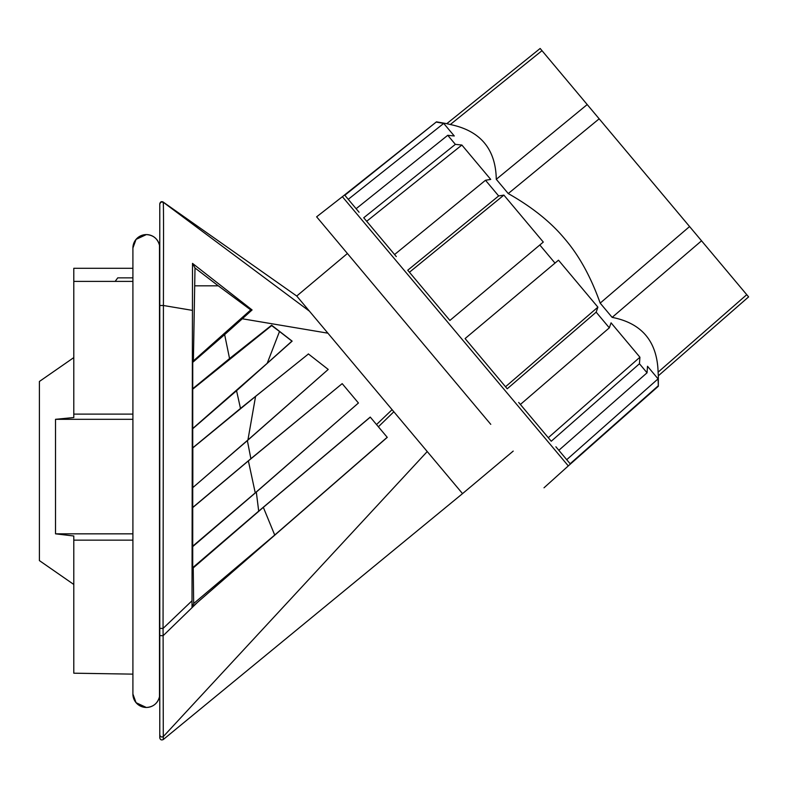<?xml version="1.0" encoding="UTF-8"?>
<svg xmlns="http://www.w3.org/2000/svg" width="788" height="788" viewBox="0 0 788 788"><rect width="100%" height="100%" fill="white"/><g stroke="black" fill="none" stroke-linecap="round" stroke-linejoin="round"><path stroke-width="1.18" d="M73.796 660.669L73.796 535.998L55.524 533.831L132.906 533.831M73.796 535.998L73.796 540.154L132.906 540.154M73.796 316.697L73.796 357.594L39.4 381.471L39.4 560.603L73.796 584.469L39.4 560.603L39.4 381.471L73.796 357.594L73.796 417.532L55.524 419.315L55.524 533.831M132.906 674.134L73.796 673.198L73.796 540.154M73.796 584.469L73.796 616.462M132.906 268.294L73.796 268.294L73.796 414.114L132.906 414.114M132.906 277.859L117.737 277.859L115.176 281.395M132.906 281.395L73.796 281.395M73.796 417.532L73.796 414.114M55.524 419.315L132.906 419.315M159.501 696.73C157.649 703.428 153.266 707.013 146.341 707.486L136.048 702.679L132.906 694.051A13.435 13.435 -0 0 0 159.501 696.73L159.501 245.334A13.435 13.435 180 0 0 146.341 234.588C153.266 235.06 157.649 238.636 159.501 245.334M132.906 248.023L132.906 248.023A13.435 13.435 180 0 1 146.341 234.588L136.048 239.385L132.906 248.023L132.906 694.051M658.108 372.163L746.748 294.682L587.208 104.558L496.282 179.3L508.25 193.562C532.274 207.165 551.206 222.393 565.065 239.237C579.249 255.804 590.951 277.1 600.18 303.124L612.138 317.377C641.865 323.179 657.192 341.44 658.108 372.163L658.335 375.777L748.6 296.889L746.748 294.682L748.6 296.889M513.215 451.1L462.398 493.741L163.283 739.528L163.116 635.729L159.777 635.571L159.777 203.934L160.969 202.014L163.205 202.211L309.438 311.171L327.906 333.186L242.3 318.776L252.091 309.95L192.508 263.389L195 267.969L193.395 360.914L192.745 362.342L192.735 447.84L240.488 408.43L236.558 390.71L292.141 341.135L271.624 325.208L229.554 358.56L224.639 334.604L242.3 318.776M462.536 493.623L427.234 451.554L163.5 736.376C161.638 737.489 160.388 737.007 159.777 734.918L159.777 628.351L163.057 628.43L163.421 305.498C163.451 259.321 163.766 204.072 163.205 202.211L160.969 202.014L159.777 203.934L159.777 209.421M192.026 607.095A19656.246 343.046 -40.6 0 1 197.64 602.219L163.116 635.729L163.057 628.43L192.016 600.771A4421.99 77.175 90 0 0 192.026 607.095L193.671 603.519L193.237 567.902L192.725 567.665L258.7 511.136L256.317 492.067L192.725 546.616L192.725 567.665M427.234 451.554L393.842 411.769L378.378 426.781L370.242 417.079L258.7 511.136M193.237 567.902L263.34 507.344L370.301 417.147L387.263 437.36L378.378 426.781M387.282 437.35L197.374 602.446M308.325 353.891L328.222 369.434L247.924 439.98L255.568 396.413L308.433 353.979L240.488 408.43M256.317 492.067L358.432 403.003L342.189 383.638L250.879 458.695L247.363 440.61L328.222 369.434M393.842 411.769L392.099 409.681L376.516 424.555M392.099 409.681L327.906 333.186M328.123 369.355L308.433 353.979M247.363 440.61L192.735 487.673L192.735 507.433L250.879 458.695M192.735 487.673L247.924 439.98M192.824 487.486L192.833 447.889L255.568 396.413M192.735 507.433L192.725 546.616M192.508 263.389L192.016 600.771M192.262 310.354L163.421 305.498L159.777 305.508M195 267.969L218.286 285.827L195 285.827M252.091 309.95L250.751 309.911L218.286 285.827M193.395 360.914L250.751 309.911M192.745 362.342L224.639 334.604M192.735 388.691L229.554 358.56M193.119 388.868L271.673 325.592L279.504 331.482L267.211 363.288L192.893 428.376M279.504 331.482L291.944 341.125L267.211 363.288M236.558 390.71L192.735 428.721M347.409 253.5L296.731 296.032L309.438 311.171M263.34 507.344L274.716 535.042L193.671 603.519M387.194 437.281L274.716 535.042M358.432 403.003L255.243 492.864L248.378 460.891L192.863 507.502M248.378 460.891L342.189 383.638M358.363 402.924L342.258 383.726M255.243 492.864L193.06 545.897M159.777 734.918L159.777 737.864C160.279 739.824 161.451 740.375 163.283 739.528M159.777 226.077L159.777 228.195M159.777 234.883L159.777 245.334M587.208 104.558L540.154 48.472L446.786 123.667L450.312 124.524L542.006 50.678L540.154 48.472L446.786 123.667L436.473 121.844L344.839 195.257L356.127 208.712L447.761 135.3L455.365 144.362L363.731 217.764L394.581 254.534L485.497 180.265L498.656 195.946L407.741 270.225L449.889 320.45L539.81 244.989L555.008 263.103L558.495 260.188L597.895 307.153L596.161 312.156L609.321 327.838L611.064 322.834L639.915 357.22L639.452 363.741L647.046 372.803L647.509 366.272L658.069 378.861L658.335 386.248L568.296 465.915L342.386 196.695L316.628 216.818L490.766 424.338M359.082 212.238L344.839 195.257M644.377 172.68L713.16 254.652L644.377 172.68M596.161 312.156L507.226 388.789L465.087 338.564L555.008 263.103M507.226 388.789L465.087 338.564L556.407 261.931M505.522 386.75L597.895 307.153M518.681 402.441L551.245 441.241L520.395 404.471L609.321 327.838M539.81 244.989L543.296 242.074L503.887 195.109L409.445 272.254L449.889 320.45M498.656 195.946L503.887 195.109M409.445 272.254L407.741 270.225M485.497 180.265L490.717 179.418L461.876 145.041L366.686 221.29L396.285 256.573M366.686 221.29L363.731 217.764M455.365 144.362L461.876 145.041M436.739 122.16L443.713 123.401L454.272 135.979L447.761 135.3M548.281 437.714L639.915 357.22M443.713 123.401L348.247 199.325M639.452 363.741L551.245 441.241M658.069 378.861L566.72 459.69L570.138 463.758L558.84 450.293L647.046 372.803M566.72 459.69L555.885 446.776M658.078 385.943L570.138 463.758M446.934 123.706L450.312 124.524C480.414 130.759 495.731 149.021 496.282 179.3M599.175 118.811L508.25 193.562M689.579 226.55L600.18 303.124M701.547 240.813L612.138 317.377M296.731 296.032L162.899 201.856M163.155 202.033C161.441 201.216 160.309 201.797 159.777 203.797M436.473 121.844L342.386 196.695M658.335 375.777L658.335 386.248M568.296 465.915L544.006 487.792"/></g></svg>
